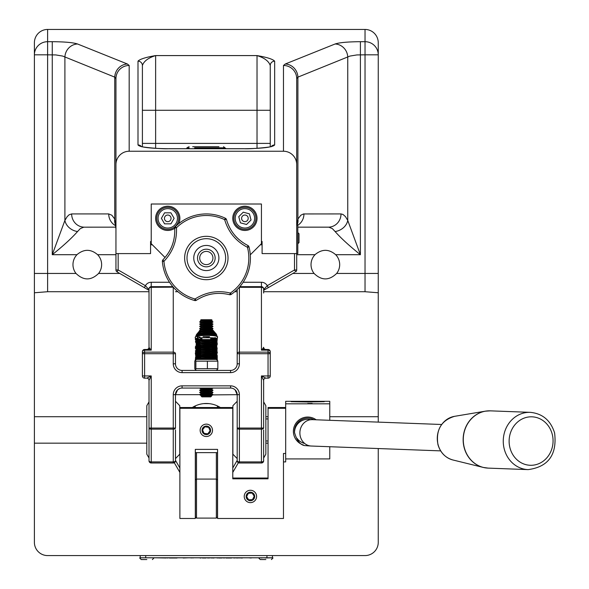 <?xml version="1.0" encoding="UTF-8"?>
<svg xmlns="http://www.w3.org/2000/svg" width="589" height="589" viewBox="0 0 589 589"><rect width="100%" height="100%" fill="white"/><g stroke="black" fill="none" stroke-linecap="round" stroke-linejoin="round"><path stroke-width="0.88" d="M299.013 238.17L299.013 242.594L299.013 238.17M296.701 224.946L297.806 224.946L297.806 253.601L296.701 253.601L296.701 269.968L296.701 78.602L297.901 77.137L349.954 56.073L356.831 54.939L365.033 54.821L365.033 273.443L336.65 273.443C329.118 280.71 321.594 280.71 314.062 273.443A14.327 14.327 0 0 1 315.019 254.706L315.225 254.492C322.117 248.882 328.942 248.948 335.693 254.706A14.327 14.327 0 0 1 336.65 273.443M164.574 223.849L161.393 218.335L164.574 212.828L170.935 212.828L174.116 218.335L170.935 223.849L164.574 223.849M167.755 207.313A11.022 11.022 0 0 1 178.776 218.335A11.022 11.022 0 0 1 167.755 229.357A11.022 11.022 0 0 1 156.733 218.335A11.022 11.022 0 0 1 167.755 207.313M167.755 208.639A9.696 9.696 0 0 0 158.058 218.335A9.696 9.696 0 0 0 167.755 228.039A9.696 9.696 0 0 0 177.451 218.335A9.696 9.696 0 0 0 167.755 208.639M167.755 221.641A3.306 3.306 0 0 1 164.449 218.335A3.306 3.306 0 0 1 167.755 215.029A3.306 3.306 0 0 1 171.06 218.335A3.306 3.306 0 0 1 167.755 221.641M257.025 218.335A12.126 12.126 0 0 1 244.899 230.461A12.126 12.126 0 0 1 232.78 218.335A12.126 12.126 0 0 1 244.899 206.216A12.126 12.126 0 0 1 257.025 218.335M174.705 228.267A12.126 12.126 0 0 1 155.629 218.335A12.126 12.126 0 0 1 167.755 206.216A12.126 12.126 0 0 1 178.614 223.732M165.03 257.496L151.226 243.684L151.226 204.008L261.435 204.008L261.435 243.684L250.296 254.823M296.701 253.601L262.098 253.601L262.098 241.483L261.435 241.483M151.226 241.483L150.563 241.483L150.563 253.601L115.952 253.601L115.952 269.968L115.952 164.567A13.326 13.223 -90 0 1 129.182 151.24L283.478 151.24A13.326 13.223 -90 0 1 296.701 164.567M341.009 213.925A13.223 12.649 -90 0 1 328.36 227.155L297.806 227.155L328.868 227.177L332.358 228.613L335.104 231.536C340.803 238.022 349.233 245.753 360.402 254.706L347.753 220.411L345.485 216.649L343.034 214.47L341.009 213.925L303.49 213.954L300.824 215.221L297.901 219.027A13.223 11.176 28.9 0 1 297.077 224.946M115.79 225.801A13.223 12.649 -90 0 1 108.715 213.925L71.652 213.925L69.119 214.771L67.168 216.649L64.9 220.411L52.259 254.706C63.413 245.753 71.843 238.03 77.549 231.536L80.295 228.613L83.785 227.177L115.908 227.155M76.003 273.443A14.327 14.327 0 0 1 76.96 254.706L77.166 254.492C84.058 248.882 90.883 248.948 97.641 254.706A14.327 14.327 0 0 1 98.591 273.443C91.067 280.71 83.535 280.71 76.003 273.443L47.621 273.443L47.621 54.821L55.822 54.939L62.699 56.073L114.752 77.137L115.952 78.602L115.952 164.567M268.047 443.164L265.845 443.164M146.816 443.164L34.398 443.164L34.398 416.717L146.816 416.717M329.766 416.717L378.256 416.717L378.256 422.114M265.845 416.717L268.047 416.717M34.398 416.717L34.398 292.77L47.621 291.717L149.017 291.717M263.636 291.717L365.033 291.717L378.256 292.77L378.256 42.776A13.326 13.223 -90 0 0 365.033 29.45L47.621 29.45A13.326 13.223 -90 0 0 34.398 42.776L34.398 292.77M378.256 448.546L378.256 542.359A13.223 13.223 0 0 1 365.033 555.582L47.621 555.582A13.223 13.223 0 0 1 34.398 542.359L34.398 443.164M378.256 292.77L378.256 416.717M175.47 291.717L177.915 291.717M234.739 291.717L237.19 291.717M129.182 151.24L129.182 65.475A13.223 13.127 180 0 0 115.952 78.602M155.629 148.332L155.629 143.392L142.405 143.392L142.405 146.757L142.405 65.541C143.826 61.197 148.229 57.877 155.629 55.58C145.77 57.273 139.887 59.136 137.995 61.16L137.995 144.946C139.865 147.243 150.151 148.509 168.859 148.737L243.802 148.737C262.51 148.509 272.795 147.243 274.658 144.946L274.658 61.16C272.766 59.136 266.891 57.273 257.025 55.58C264.424 57.877 268.834 61.197 270.248 65.541L270.248 146.757M365.033 29.45L365.033 41.694L360.402 41.694C347.893 41.782 339.463 42.548 335.104 43.991L285.26 64.01L283.478 65.475A13.223 13.127 0 0 1 296.701 78.602M271.323 146.462A4.41 4.373 0 0 1 274.658 144.946M274.658 61.16A4.41 4.373 180 0 0 270.248 65.541L270.248 110.276L257.025 110.276L257.025 143.392L155.629 143.392L155.629 110.276L142.405 110.276L142.405 65.541A4.41 4.373 180 0 0 137.995 61.16M141.338 146.462A4.41 4.373 180 0 0 137.995 144.946M297.806 225.27A13.223 12.649 -90 0 0 303.946 213.925M285.26 64.01A13.223 12.56 68.1 0 1 297.901 77.137L297.901 219.027L296.827 224.946M335.104 231.536A13.223 10.771 -25.4 0 0 347.753 220.411L347.753 57.118A13.223 12.56 68.1 0 0 335.104 43.991M71.652 213.925A13.223 12.649 90 0 0 84.293 227.155M129.182 65.475L127.401 64.01L77.549 43.991A13.223 12.56 111.9 0 0 64.9 57.118L64.9 220.411A13.223 10.771 25.4 0 0 77.549 231.536M115.687 225.167A13.223 11.176 -28.9 0 1 114.752 219.027L111.829 215.221L108.715 213.925M115.849 225.462L115.952 229.018L114.752 219.027L114.752 77.137A13.223 12.56 111.9 0 1 127.401 64.01M237.109 210.545A11.022 11.022 0 0 1 252.696 210.545A11.022 11.022 0 0 1 252.696 226.132A11.022 11.022 0 0 1 237.109 226.132A11.022 11.022 0 0 1 237.109 210.545M251.761 225.197A9.696 9.696 0 0 0 251.761 211.48A9.696 9.696 0 0 0 238.044 211.48A9.696 9.696 0 0 0 238.044 225.197A9.696 9.696 0 0 0 251.761 225.197M251.047 219.984L246.548 224.483L240.4 222.833L238.759 216.693L243.257 212.187L249.405 213.836L251.047 219.984M242.565 216.001A3.306 3.306 0 0 1 247.24 216.001A3.306 3.306 0 0 1 247.24 220.676A3.306 3.306 0 0 1 242.565 220.676A3.306 3.306 0 0 1 242.565 216.001M297.806 243.684L299.013 242.594L297.924 243.684L297.924 232.662L299.013 233.752L299.013 238.251M254.676 496.232A4.27 4.27 -0 0 1 248.477 500.267A4.27 4.27 -0 0 1 248.087 492.883A4.27 4.27 -0 0 1 254.676 496.232M256.583 496.115A6.177 6.177 0 0 1 247.608 501.953A6.177 6.177 0 0 1 247.041 491.263A6.177 6.177 0 0 1 256.583 496.115M248.33 493.265L252.144 493.059L254.227 496.262L252.497 499.663L248.683 499.862L246.6 496.667L248.33 493.265M246.6 496.586L248.683 499.862M248.683 499.789L252.497 499.663M252.497 499.582L254.227 496.181M210.567 430.883A4.27 4.27 -0 0 1 203.742 433.747A4.27 4.27 -0 0 1 204.677 426.407A4.27 4.27 -0 0 1 210.567 430.883M212.46 431.111A6.177 6.177 0 0 1 202.587 435.242A6.177 6.177 0 0 1 203.941 424.625A6.177 6.177 0 0 1 212.46 431.111M204.854 426.826L208.639 427.305L210.118 430.831L207.799 433.865L204.015 433.386L202.542 429.86L204.854 426.826M202.542 429.786L204.015 433.386M204.015 433.305L207.799 433.865M207.799 433.791L210.118 430.75M268.047 418.919L265.845 418.919M441.64 424.492L312.347 419.648A13.201 11.964 -87.9 0 0 299.897 432.4A13.201 11.964 -87.9 0 0 311.36 446.035L306.641 445.74C308.202 444.695 299.293 449.554 294.522 432.517L294.522 430.633A13.201 13.201 -0 0 1 294.522 430.581M329.766 420.303L329.766 401.315L285.68 401.315L285.68 458.912L329.766 458.912L329.766 446.727M294.522 432.112A13.223 13.223 0 0 1 314.011 419.714M316.168 419.795A14.327 14.327 180 0 0 293.396 431.362A14.327 14.327 180 0 0 303.659 445.1M294.5 430.971A13.223 13.223 180 0 0 294.522 431.362M296.893 438.187A13.223 13.223 180 0 0 304.668 443.465M285.68 403.818L329.766 403.818M307.723 403.509L312.133 403.428L307.723 403.509M307.723 401.992L291.187 401.698L324.252 401.698L307.723 401.992M283.478 461.901L285.68 461.901L285.68 458.912M195.305 452.639L217.569 452.639M285.68 453.464L283.478 453.464L283.478 518.482L217.569 518.482L217.569 449.392L195.305 449.392L195.305 518.482L179.881 518.482L179.881 408.287L232.78 408.287L232.78 407.522L179.881 407.522L179.881 408.287M285.68 407.522L268.047 407.522L268.047 408.287L285.68 408.287M268.047 408.287L268.047 478.813L232.78 478.813L232.78 408.287M232.78 478.04L268.047 478.04M201.939 269.784A12.56 12.56 0 0 0 218.099 262.407A12.56 12.56 0 0 0 210.722 246.239A12.56 12.56 0 0 0 194.554 253.623A12.56 12.56 0 0 0 201.939 269.784M162.38 261.435L163.956 261.31C172.871 251.901 177.046 240.717 176.472 227.759A42.504 42.504 0 0 1 224.659 219.66C228.348 232.088 235.946 241.291 247.454 247.284A42.504 42.504 0 0 1 230.373 293.057C217.768 290.046 205.995 292.019 195.055 298.991A42.504 42.504 0 0 1 163.956 261.31A2.201 0.479 -135.5 0 1 163.006 259.72A2.201 2.201 0 0 0 162.38 261.435A44.087 44.087 0 0 0 194.635 300.515A2.201 2.201 0 0 0 196.439 300.228A2.201 0.479 -123.6 0 1 195.055 298.991L194.635 300.515M174.712 228.341A2.201 0.479 -3.6 0 1 176.472 227.759L175.36 226.632A2.201 2.201 0 0 0 174.712 228.341C175.25 240.459 171.347 250.921 163.006 259.72M225.337 218.239L224.659 219.66A2.201 0.479 -15.5 0 1 226.515 219.638A2.201 2.201 0 0 0 225.337 218.239A44.087 44.087 0 0 0 175.36 226.632M196.439 300.228C206.673 293.705 217.68 291.857 229.467 294.677A2.201 0.479 104.5 0 0 230.373 293.057L231.271 294.36A2.201 2.201 0 0 1 229.467 294.677A2.201 2.201 0 0 0 231.271 294.36A44.087 44.087 0 0 0 248.985 246.887A2.201 2.201 165.4 0 0 247.829 245.466A2.201 0.479 116.4 0 1 247.454 247.284L248.985 246.887M247.829 245.466C237.065 239.863 229.96 231.256 226.515 219.638M212.173 293.963A41.039 41.039 0 0 0 205.37 295.752M234.547 234.982A41.039 41.039 0 0 0 239.473 239.959M170.773 248.639A41.039 41.039 0 0 0 173.232 242.138M215.147 258.011A8.82 8.82 0 0 0 201.917 250.377A8.82 8.82 0 0 0 201.917 265.646A8.82 8.82 0 0 0 215.147 258.011M195.268 360.196L196.63 359.408L216.023 359.408L217.385 360.196L217.842 361.153L195.879 361.153L195.268 360.196L194.812 361.153L194.812 368.677L195.268 369.642L195.879 368.677L217.842 368.677L217.385 369.642L216.023 370.429M195.879 361.153L195.879 368.677M207.394 361.153L207.394 368.677M217.842 361.153L217.842 368.677M199.715 388.063L212.938 388.063M203.087 336.694L209.566 336.694L206.327 337.6M202.969 396.876L201.917 396.876L201.004 395.963L211.65 395.963L210.737 396.876L202.969 396.876M199.715 388.203L200.908 388.887L211.745 388.887L211.745 389.439L212.938 390.132L199.715 390.404L200.908 391.096L211.745 391.096L211.745 391.641L212.938 392.333L199.715 392.605L200.908 393.297L211.745 393.297L212.938 394.674L175.47 394.674L175.559 393.585L175.47 394.674A6.612 6.612 0 0 1 182.082 388.063L181.751 388.07M212.938 394.534L199.715 394.534L200.039 394.998L237.19 394.674L235.077 389.837M198.331 340.921L199.715 339.691L200.908 340.398L211.745 340.398L212.938 339.566L199.715 339.566L212.938 339.706L211.591 358.318M201.291 341.635L212.938 341.907L201.291 341.635M201.291 343.836L212.938 344.116L201.291 343.836M199.715 344.116L200.908 344.801L211.745 344.801L211.745 345.353L212.938 346.045L199.715 346.317L212.938 346.317L216.406 359.629M201.291 348.246L212.938 348.526L201.291 348.246M201.291 350.455L212.938 350.727L201.291 350.455M201.291 352.656L212.938 352.929L201.291 352.656M199.715 352.929L200.908 353.621L211.745 353.621L211.745 354.173L212.938 354.858L199.715 355.138L212.938 355.138L215.132 349.292M201.291 357.067L212.938 357.339L201.291 357.067M211.745 358.583L200.908 358.583L199.715 359.268L199.715 357.339L200.908 358.031L211.745 358.031L211.745 358.583L212.938 359.268L199.715 359.408M199.715 390.404L212.938 390.132M199.715 392.605L212.938 392.333M199.715 335.163L212.938 335.023L199.715 335.163M200.908 333.779L199.715 333.094L212.938 333.094L211.745 333.779L200.908 333.779L200.908 334.331L199.715 335.023M211.745 332.13L200.908 332.13L200.908 331.578L211.745 331.578L211.745 332.13L212.938 332.822L199.715 333.094M200.908 331.578L199.715 330.893L212.938 330.893L211.745 331.578M211.745 329.928L200.908 329.928L200.908 329.376L211.745 329.376L211.745 329.928L212.938 330.613L199.715 330.893M200.908 329.376L199.715 328.684L212.938 328.684L211.745 329.376M211.745 327.72L200.908 327.72L200.908 327.167L211.745 327.167L211.745 327.72L212.938 328.412L199.715 328.684M200.908 327.167L199.715 326.483L212.938 326.483L211.745 327.167M211.745 325.518L200.908 325.518L200.908 324.966L211.745 324.966L211.745 325.518L212.938 326.203L199.715 326.483M200.908 324.966L199.715 324.274L212.938 324.274L211.745 324.966M211.745 323.309L200.908 323.309L200.908 322.765L211.745 322.765L211.745 323.309L212.938 324.002L199.715 324.274M200.908 322.765L199.715 322.073L212.938 322.073L211.745 322.765M211.745 321.108L200.908 321.108L200.908 320.556L211.745 320.556L211.745 321.108L212.938 321.8L199.715 322.073M200.908 320.556L211.745 320.556M212.173 320.313L211.591 319.731L201.07 319.731L200.488 320.313M195.415 452.639L195.415 517.002L196.52 518.099L196.52 452.639M216.354 452.639L216.354 518.099L217.459 517.002L217.459 452.639M203.794 403.612L208.867 403.612L203.794 403.612M220.36 407.522A26.453 26.453 0 0 0 217.459 405.946L217.459 407.522M195.195 407.522L195.195 405.946A26.453 26.453 0 0 0 192.301 407.522M195.195 406.071A26.343 26.343 0 0 0 192.507 407.522M220.146 407.522A26.343 26.343 0 0 0 217.459 406.071M195.195 405.946A26.453 26.453 0 0 1 217.459 405.946M295.597 271.875A2.201 2.201 0 0 0 296.701 269.968A2.201 2.201 0 0 1 295.597 271.875L294.5 269.968L267.237 285.702L268.341 287.609L294.5 272.508M115.952 269.968A2.201 2.201 0 0 0 117.056 271.875L144.312 287.609L145.417 285.702L118.161 269.968L115.952 269.968M144.312 287.609L117.056 271.875L118.161 269.968L118.161 253.601M149.017 289.663L145.417 285.702A6.612 6.612 0 0 1 151.226 282.256L169.507 282.256M263.636 293.042L263.636 288.875A2.201 2.201 0 0 0 261.435 286.666L239.826 286.666L261.435 286.666L261.435 282.256A6.612 6.612 0 0 1 267.237 285.702L263.636 289.663M263.636 290.325L268.341 287.609L263.636 290.325M262.098 244.788L260.331 244.788M152.323 244.788L150.563 244.788M234.017 389.027L233.008 388.526M231.116 388.085L230.571 388.063A6.612 6.612 0 0 1 237.19 394.674L237.19 460.804A2.201 1.104 -0 0 0 239.392 461.901L239.392 429.153A2.201 1.104 180 0 1 237.19 428.056L239.392 428.056L239.392 394.674A8.82 8.82 0 0 0 230.571 385.854L182.082 385.854A8.82 8.82 0 0 0 173.262 394.674L173.262 428.056L149.017 428.056L149.017 460.804A2.201 1.104 -0 0 0 151.226 461.901L151.226 429.153A2.201 1.104 180 0 1 149.017 428.056L149.017 380.347A2.201 2.201 0 0 0 146.816 378.145A2.201 2.201 0 0 1 149.017 380.347L151.226 375.937L146.816 378.145A2.201 2.201 0 0 1 149.017 380.347A2.201 2.201 0 0 0 146.816 378.145L144.607 378.145A2.201 2.201 0 0 1 142.405 375.937L144.607 375.937L144.607 353.709L142.405 353.709A2.201 1.561 -0 0 1 144.607 352.148L144.607 350.131A2.201 1.561 180 0 0 142.405 351.692L142.405 375.937A2.201 2.201 0 0 0 144.607 378.145L144.607 375.937L151.226 375.937L151.226 429.153L173.262 429.153A2.201 1.104 -0 0 0 175.47 428.056L175.47 394.674A6.612 6.612 0 0 1 182.082 388.063L230.571 388.063A6.612 6.612 0 0 1 237.19 394.674L239.392 394.674M179.8 388.468L177.576 389.837L175.47 394.674L173.262 394.674M263.636 428.056A2.201 1.104 180 0 1 261.435 429.153L261.435 428.056L263.636 428.056L263.636 380.347A2.201 2.201 0 0 1 265.845 378.145L261.435 375.937L263.636 380.347A2.201 2.201 0 0 1 265.845 378.145L268.047 378.145A2.201 2.201 0 0 0 270.248 375.937L270.248 351.692A2.201 1.561 180 0 0 268.047 350.131L268.047 352.148A2.201 1.561 -0 0 1 270.248 353.709L268.047 353.709L268.047 375.937L261.435 375.937L261.435 428.056L239.392 428.056L239.392 429.153L261.435 429.153L261.435 461.901A2.201 1.104 -0 0 0 263.636 460.804L263.636 429.941M237.19 289.493L237.19 363.818A6.612 6.612 0 0 1 230.571 370.429L182.082 370.429A6.612 6.612 0 0 1 175.47 363.818L175.47 353.709A2.201 1.561 180 0 0 173.262 352.148L144.607 352.148L144.607 353.709L173.262 353.709L173.262 287.314A2.201 1.561 -0 0 1 173.394 287.314M237.19 363.818L239.392 363.818A8.82 8.82 0 0 1 230.571 372.631A8.82 8.82 0 0 0 239.392 363.818L239.392 352.148A2.201 1.561 180 0 0 237.19 353.709L268.047 353.709L268.047 352.148L239.392 352.148L239.392 287.314L261.435 287.314L261.435 350.131L264.549 349.491A2.201 1.796 -90 0 1 262.988 348.386L261.435 350.131L268.047 350.131L268.047 349.491L264.549 349.491M172.827 286.666L151.226 286.666L172.827 286.666M146.816 350.131L146.816 349.491A2.201 2.201 0 0 0 148.163 349.027M147.412 349.402L146.816 349.491A2.201 2.201 0 0 0 149.017 347.282L149.017 293.042M148.023 349.13L148.722 348.371A2.201 2.201 0 0 0 149.017 347.282L149.665 348.386A2.201 1.796 90 0 1 148.104 349.491L151.226 350.131L149.665 348.386M148.104 349.491L144.607 349.491A2.201 2.201 0 0 0 142.405 351.692A2.201 2.201 0 0 1 144.607 349.491L144.607 350.131L151.226 350.131L151.226 287.314A2.201 1.561 180 0 0 149.017 288.875L149.017 347.282M265.845 349.491L265.241 349.402A2.201 2.201 0 0 0 265.845 349.491M262.988 348.386L263.636 347.282A2.201 2.201 0 0 0 265.241 349.402M263.636 288.875A2.201 1.561 180 0 0 261.435 287.314L261.435 286.666A2.201 2.201 0 0 1 263.636 288.875M265.845 405.696L265.845 454.185L265.845 405.696L263.636 401.875M270.248 351.692A2.201 2.201 0 0 0 268.047 349.491A2.201 2.201 0 0 1 270.248 351.692L270.248 353.709M175.47 353.709L173.262 353.709L173.262 363.818L175.47 363.818A6.612 6.612 0 0 0 182.082 370.429L182.082 372.631L230.571 372.631L230.571 370.429M179.881 472.415L174.3 462.748L179.881 472.415M232.78 472.415L238.361 462.748M263.636 460.804A2.201 2.201 0 0 1 261.435 463.006L239.392 463.006L239.392 461.901L261.435 461.901L261.435 463.006A2.201 2.201 0 0 0 263.636 460.804M175.47 428.056L173.262 428.056L173.262 461.901A2.201 1.104 -0 0 0 175.47 460.804L175.47 429.941M237.19 460.804A2.201 2.201 0 0 0 239.392 463.006M237.19 429.941L237.19 428.056M149.017 460.804A2.201 2.201 0 0 0 151.226 463.006L173.262 463.006A2.201 2.201 0 0 0 175.47 460.804A2.201 2.201 0 0 1 173.262 463.006L173.262 461.901L151.226 461.901L151.226 463.006M237.19 401.286L232.891 405.696L232.891 454.185L237.19 458.595M149.017 401.875L146.816 405.696L146.816 454.185L149.017 458.006M175.47 458.595L179.77 454.185L179.77 405.696L175.47 401.286M173.262 287.174L151.226 287.314L151.226 286.666A2.201 2.201 0 0 0 149.017 288.875M194.62 147.802L223.518 147.802L194.62 147.802M193.715 146.698L201.475 146.698M218.946 146.698L192.699 146.698M199.715 355.439L199.715 357.067L200.908 356.374L211.745 356.374L212.938 357.059M212.938 344.101L215.147 338.255L217.348 338.255L217.348 337.445C219.992 334.964 202.668 335.215 197.219 335.966C193.766 337.416 194.65 338.506 199.87 339.242A1.104 0.707 -85.6 0 0 200.658 338.064A1.104 0.707 -85.6 0 0 200.643 337.806M212.938 258.011A6.612 6.612 0 0 1 203.021 263.739A6.612 6.612 0 0 1 203.021 252.283A6.612 6.612 0 0 1 212.938 258.011M245.127 557.783L242.712 557.783M177.046 558.004L169.389 558.004M192.029 557.783L191.116 558.004M191.8 557.783L188.738 557.783M195.253 557.783L192.655 557.783M193.023 558.004L192.36 557.783M154.811 557.783L166.032 558.004M183.724 557.783L176.98 557.783M166.982 557.783L165.354 557.783M169.441 557.783L166.982 558.004M188.37 557.783L183.231 558.004M200.054 557.783L196.093 557.783M202.447 557.783L201.423 557.783M200.923 558.004L200.054 558.004M207.512 557.783L205.37 557.783M214.823 557.783L213.512 557.783M217.12 557.783L214.978 557.783M225.94 557.783L223.989 557.783M230.807 558.004L225.911 558.004M234.216 557.783L230.984 557.783M236.881 557.783L233.811 558.004M205.973 558.004L202.447 558.004M202.196 557.783L201.747 557.783M201.276 557.783L200.827 557.783M208.359 557.783L207.512 558.004M211.414 557.783L208.359 558.004M213.476 557.783L212.379 558.004M213.078 557.783L211.414 558.004M221.685 558.004L220.661 558.004M219.093 557.783L217.12 558.004M219.182 557.783L218.629 558.004M224.519 558.004L221.427 557.783M221.118 557.783L219.182 558.004M219.395 558.004L220.117 558.004M237.176 557.783L236.395 558.004M237.787 557.783L237.176 558.004M239.745 557.783L237.787 558.004M241.218 557.783L239.745 558.004M255.435 557.783L254.124 557.783M258.991 557.783L255.759 557.783M261.383 557.783L259.602 557.783M259.852 558.004L259.403 557.783M231.587 558.004L230.652 558.004M242.3 557.783L241.77 557.783M246.224 557.783L245.694 557.783M248.263 557.783L246.6 557.783M251.208 558.004L248.536 557.783M253.697 557.783L251.555 557.783M261.965 557.783L263.916 557.783M265.337 557.783L264.211 557.783M266.449 557.783L265.337 558.004M214.006 558.004L213.27 558.004M242.388 558.004L241.218 558.004M140.204 555.582L140.204 557.783L272.457 557.783L272.457 555.582M146.816 559.55L141.235 559.55L146.816 559.55M153.979 557.783L140.204 557.783M265.845 559.55L260.264 559.55L265.845 559.55M272.457 557.783L266.449 557.96M270.248 143.392L257.025 143.392L257.025 148.332M335.693 254.706L360.402 254.706L360.402 41.694M97.641 254.706L115.952 254.706M296.701 254.706L315.019 254.706M77.549 43.991C73.198 42.548 64.768 41.782 52.259 41.694L52.259 254.706L76.96 254.706M47.621 291.717L47.621 273.443L34.398 273.443M52.259 41.694L47.621 41.694L47.621 54.821L34.398 54.821A13.223 13.127 0 0 1 47.621 41.694L47.621 29.45M283.478 65.475L283.478 151.24M257.025 55.58L155.629 55.58L155.629 110.276L257.025 110.276L257.025 55.58M365.033 291.717L365.033 273.443L378.256 273.443M314.062 273.443L292.88 273.443M119.773 273.443L98.591 273.443M365.033 54.821L378.256 54.821A13.223 13.127 -0 0 0 365.033 41.694L365.033 54.821M454.539 416.335C441.264 420.399 435.727 429.808 437.936 444.562C440.329 452.654 445.321 457.793 452.912 459.98A22.213 20.129 -87.9 0 1 438.076 444.621A22.213 20.129 -87.9 0 1 454.539 416.335L485.38 411.166A28.64 25.953 92.1 0 0 463.16 438.51A28.64 25.953 92.1 0 0 483.274 467.43A28.64 25.953 92.1 0 0 485.726 467.902M487.861 410.886A28.64 25.953 92.1 0 0 485.38 411.166L490.32 410.85A28.655 25.968 -87.9 0 0 463.3 438.51A28.655 25.968 -87.9 0 0 488.178 468.115L483.274 467.43L452.912 459.98M528.156 469.617C548.374 466.886 557.187 454.664 554.602 432.952C550.678 420.443 542.579 413.574 530.299 412.344A28.655 25.968 92.1 0 0 503.278 440.012A28.655 25.968 92.1 0 0 528.156 469.617L488.178 468.115M552.202 434.145A24.245 21.97 -87.9 0 1 525.822 464.625A24.245 21.97 -87.9 0 1 515.25 424.382A24.245 21.97 -87.9 0 1 552.202 434.145M294.522 432.517A13.201 13.201 -0 0 1 310.859 419.699M213.91 237.691A21.69 21.69 0 0 0 186.006 250.428A21.69 21.69 0 0 0 198.743 278.332A21.69 21.69 0 0 0 226.647 265.595A21.69 21.69 0 0 0 213.91 237.691M199.575 276.116A19.327 19.327 0 0 1 188.222 251.26A19.327 19.327 0 0 1 213.085 239.907A19.327 19.327 0 0 1 224.431 264.77A19.327 19.327 0 0 1 199.575 276.116M211.745 340.398L211.745 340.943L200.908 340.943L199.715 341.635M212.938 341.907L211.745 342.599L200.908 342.599L199.715 341.907M211.745 342.599L211.745 343.151L200.908 343.151L199.715 343.836M211.745 345.353L200.908 345.353L199.715 346.045M212.938 346.045L211.745 347.009L200.908 347.009L199.715 346.317M211.745 347.009L211.745 347.562L200.908 347.562L199.715 348.246M212.938 348.526L211.745 349.211L200.908 349.211L199.715 348.526M211.745 349.211L211.745 349.763L200.908 349.763L199.715 350.455M211.679 351.464L200.908 351.419L199.715 350.727L195.57 357.118L195.32 360.166L200.532 351.199M212.938 350.727L211.745 351.419L211.745 351.964L200.908 351.964L199.715 352.656M215.147 347.304L211.753 354.173L200.908 354.173L199.715 354.858M212.938 354.858L211.745 355.822L200.908 355.822L199.715 355.138M211.745 389.439L200.908 389.439L199.715 390.132M211.745 391.641L200.908 391.641L199.715 392.333M211.745 393.85L200.908 393.85L199.715 394.534M212.614 394.998L211.745 395.499L200.908 395.499L200.039 394.998M211.745 333.779L211.745 334.331L200.908 334.331M195.415 479.939L196.52 479.085L216.354 479.085L217.459 479.939M296.701 269.968L294.5 269.968L294.5 253.601M261.435 282.256L243.147 282.256M237.19 460.37L232.78 468.005M179.881 468.005L175.47 460.37M173.262 363.818A8.82 8.82 0 0 0 182.082 372.631M270.248 375.937A2.201 2.201 0 0 1 268.047 378.145L268.047 375.937L270.248 375.937M182.067 388.063L182.082 385.854M230.63 388.063L230.571 385.854M151.226 286.666L151.226 282.256M217.348 337.445A1.104 1.097 180 0 1 215.478 338.233M145.711 557.783L145.711 555.582M266.942 555.582L266.942 557.783M261.965 557.96L261.383 557.96M259.403 557.96L258.991 557.96M297.924 232.662L299.013 233.752L297.806 232.662M271.315 146.661L271.801 146.278C273.826 146.956 249.729 149.289 243.802 148.7L168.859 148.7C162.925 149.289 138.827 146.956 140.859 146.278L141.338 146.661M297.106 224.946L296.834 225.41M115.606 225.013L115.849 225.454M297.924 243.684L299.013 242.594M265.845 440.962L268.047 440.962M530.299 412.344L490.32 410.85M311.36 446.035L440.653 450.879M312.347 419.648L310.786 419.707M196.63 370.429L195.268 369.642M201.917 335.163L201.917 335.531M200.628 338.388L201.917 337.747L201.917 339.566M210.737 335.163L210.737 335.531M212.681 356.912L215.486 354.063L210.737 337.769L210.737 339.566M200.908 340.398L200.908 340.943M211.745 340.943L212.938 341.635M200.908 342.599L200.908 343.151M211.745 343.151L212.938 343.836M211.745 344.801L212.938 344.116L211.665 345.287M200.908 344.801L200.908 345.353M200.908 347.009L200.908 347.562M211.745 347.562L212.938 348.246L215.14 342.467M200.908 349.211L200.908 349.763M211.745 349.763L212.938 350.455M200.908 351.419L200.908 351.964M211.745 351.964L212.938 352.656M211.745 353.621L212.938 352.929M200.908 353.621L200.908 354.173M200.908 355.822L200.908 356.374M211.745 355.822L211.745 356.374M211.745 358.031L212.938 357.339M200.908 358.031L200.908 358.583M211.745 388.887L212.938 388.203M200.908 388.887L200.908 389.439M211.745 391.096L212.938 390.404M200.908 391.096L200.908 391.641M211.745 393.297L212.938 392.605M200.908 393.297L200.908 393.85M200.908 395.499L201.004 395.963M211.745 395.499L211.65 395.963M211.745 334.331L212.938 335.023M200.908 332.13L199.715 332.822M200.908 329.928L199.715 330.613M200.908 327.72L199.715 328.412M200.908 325.518L199.715 326.203M200.908 323.309L199.715 324.002M200.908 321.108L199.715 321.8M216.354 518.099L196.52 518.099M149.017 290.325L144.438 287.682M264.638 349.13L263.931 348.371M175.544 393.702L177.576 389.837M265.845 454.185L263.636 458.006M225.506 148.7L223.518 147.802M187.147 148.7L189.135 147.802M186.566 148.7L187.081 147.677L189.135 146.698M226.088 148.7L223.518 146.698M212.938 358.237L212.938 357.781M217.348 338.314L212.018 347.716M200.591 347.738L196.152 342.621L195.334 337.696M195.408 336.974L200.518 329.148M212.084 329.177L216.457 334.257L217.216 336.901M217.348 338.344L212.298 347.878L215.147 341.443M197.499 341.502L200.312 347.908L197.359 345.125L195.357 337.777M195.482 336.82L200.812 329.317M211.79 329.347L217.127 336.761M217.334 338.41L212.577 348.04M200.024 348.07L195.379 337.858M195.585 336.68L201.048 329.538M211.598 329.582L217.024 336.628M217.319 338.484L212.843 348.195M199.759 348.224L195.415 337.939M195.703 336.555L196.512 334.5L199.715 330.731M212.938 330.797L216.892 336.503M217.297 338.565L216.855 342.894L212.938 348.46M217.15 360.056L217.275 356.684L212.533 348.762L211.65 349.306M201.048 349.38L195.312 339.382L195.452 338.02M195.843 336.437L199.855 330.966M212.747 331.003L215.449 333.779L216.752 336.4M217.267 338.638L211.642 349.66M200.996 349.689L198.427 347.79L195.489 338.079M195.99 336.348L200.127 331.128M212.496 331.151L216.575 336.297M217.231 338.704L211.915 349.859M200.694 349.888L195.563 338.189M196.196 336.245L200.393 331.283M212.195 331.32L216.421 336.231M217.194 338.771L212.835 349.586L212.187 350.021L215.132 343.453M200.429 350.043L195.629 338.263M196.343 336.186L200.709 331.467M211.885 331.497L216.244 336.164M217.127 338.859L212.452 350.168M200.135 350.205L195.681 338.322M196.557 336.12L200.989 331.644M211.642 331.681L216.008 336.091M217.061 338.933L214.705 348.497L212.739 350.337M199.848 350.374L195.511 339.397L195.769 338.395M196.822 336.047L201.063 331.924M211.62 331.99L212.717 332.689M212.938 332.859L215.765 336.032M217.017 338.969L212.938 350.551M199.715 350.588L198.846 349.866L195.872 338.476M197.028 336.002L199.745 333.109M212.835 333.153L215.552 335.988M216.936 339.036L211.591 351.736M201.055 351.78L195.946 338.52M197.286 335.951L200.039 333.278M212.585 333.3L215.287 335.936M216.833 339.102L214.602 349.652L211.782 351.986M200.827 352.016L195.725 339.544L196.056 338.587M197.624 335.892L200.289 333.426M212.327 333.448L214.956 335.885M216.737 339.154L212.092 352.163M197.536 346.045L200.51 352.2L196.196 338.653M197.904 335.855L200.569 333.588M212.018 333.624L214.632 335.84M216.649 339.19L213.13 351.773L212.357 352.318M197.514 345.92L200.26 352.34L196.299 338.69M198.257 335.811L200.901 333.779M211.716 333.801L214.3 335.796M216.531 339.227L217.312 344.138L212.622 352.472M199.973 352.509L195.46 341.708L196.446 338.741M198.677 335.759L201.063 334M211.591 334.059L213.932 335.752M216.362 339.249L216.899 340.707L212.901 352.634M199.715 352.693L196.616 349.063L196.623 338.793M199.06 335.723L199.752 335.163M212.791 335.163L213.468 335.708M216.222 339.257L211.598 353.82M201.07 353.871L196.778 338.837M199.538 335.678L200.282 335.163M212.246 335.163L212.968 335.664M216.053 339.242L211.665 354.099M200.959 354.136L196.947 338.874M200.12 335.634L200.878 335.163M211.687 335.163L212.467 335.627M215.817 339.176L216.781 341.348L211.959 354.291M200.635 354.328L198.972 353.128L195.401 346.376M211.083 335.163L211.893 335.59M214.786 338.086L212.261 354.468M200.348 354.49L197.367 338.955M210.737 335.355L211.142 335.546M214.44 338.034L215.14 338.874M217.282 344.226L213.63 353.768L212.519 354.615M200.091 354.644L197.146 339.588L197.587 338.992M214.087 337.99L217.127 348.055L212.776 354.769M199.804 354.814L199.089 354.261L197.565 339.404M213.689 337.946L212.938 355.012M201.018 355.933L199.98 355.285M199.715 355.093L198.118 339.065M213.203 337.902L217.127 348.651L211.613 356.212M201.026 356.264L195.894 350.256L198.397 339.102M212.658 337.85L215.78 341.164L211.826 356.419M200.783 356.448L197.094 341.068M214.484 339.765L216.995 350.065L212.143 356.603L215.154 349.91M200.459 356.632L195.327 348.151L199.06 339.168M200.658 338.012L201.07 337.784M211.473 337.777L216.642 343.696L212.43 356.772M200.186 356.794L199.421 339.205L198.081 341.51L199.951 339.838M199.929 356.941L195.342 347.495L199.885 339.242M200.451 338.859L201.917 338.086M210.737 338.138L215.206 341.679L212.938 357.067M199.715 357.162L196.225 344.057M199.885 339.566L201.917 338.403M210.737 338.461L212.71 339.566M201.063 358.362L195.982 345.044M200.363 339.566L201.917 338.763M210.737 338.793L212.173 339.566M212.636 339.882L215.125 342.319M215.221 342.437L216.767 352.406L211.716 358.561M200.886 358.591L195.364 348.209L200.253 340.015M201.011 339.566L201.917 339.124M210.737 339.168L211.547 339.566M212.349 340.052L216.855 346.015L212.011 358.73M200.599 358.76L197.838 356.448L200.532 340.177M212.084 340.199L212.305 358.9L215.154 352.303M200.282 358.944L195.349 350.86M199.384 341.311L200.805 340.332M211.797 340.368L212.6 359.069M200.024 359.091L198.773 342.187M212.658 341.303L212.843 359.209M199.767 359.238L195.607 347.944L199.715 341.767M212.938 341.826L217.194 348.916L213.034 359.408M199.48 359.408L198.441 358.48L197.05 344.963M198.765 342.908L199.862 341.995M212.762 342.018L213.49 359.408M199.097 359.408L198.346 343.63L200.113 342.143M212.467 342.18L216.097 346.236L213.881 359.408M198.729 359.408L200.429 342.319M212.901 354.836L215.147 348.843L212.187 342.342L214.205 359.408L215.147 355.572M198.338 359.408L196.306 356.404M199.104 343.645L200.702 342.481M211.907 342.511L217.356 352.377L214.514 359.408M198.044 359.408L196.623 357.354L196.454 347.4M199.347 343.748L200.974 342.651M211.65 342.688L214.838 359.408L215.147 357.118M197.521 357.722L197.742 359.408L199.516 343.969L201.048 342.989M211.657 343.07L212.357 343.505M212.938 343.917L217.091 350.33L215.14 359.099M197.455 359.408L196.711 358.267L195.496 350.882M212.85 344.167L215.346 359.408M197.234 359.408L195.298 353.142L197.926 346.199M197.963 346.155L200.017 344.285M212.592 344.315L217.26 351.928L215.567 359.408M197.02 359.408L200.289 344.447M212.438 344.624L215.802 359.408M196.778 359.408L198.559 346.185L200.606 344.631M212.003 344.661L217.223 352.561L216.001 359.408M196.608 359.423L195.791 357.413L200.878 344.786M211.731 344.815L212.364 345.198L216.134 359.467M196.476 359.496L201.063 345.021M211.591 345.073L213.218 346.185M213.343 346.288L216.259 359.54M196.328 359.584L195.408 353.636L199.715 346.236M196.211 359.643L199.929 346.442M212.695 346.457L216.524 359.695M212.43 346.612L217.142 357.95L216.612 359.746M195.975 359.783L195.526 358.245L200.466 346.752M212.128 346.788L215.029 349.417L216.723 359.813M195.879 359.835L200.775 346.936M211.826 346.965L216.84 359.872M195.806 359.886L201.018 347.12M211.613 347.157L217.275 355.557L216.921 359.923M195.695 359.945L199.715 348.283M199.995 348.084L201.011 347.466M212.938 348.379L214.462 349.785L216.98 359.96M195.622 359.989L199.811 348.578M212.776 348.614L217.069 360.004M195.563 360.019L197.602 351.066M197.624 351.029L198.758 349.814M199.457 349.211L200.091 348.74M195.489 360.063L200.341 348.887M211.591 349.476L212.261 348.916L214.065 350.389M214.094 350.418L217.194 360.078M195.43 360.1L196.336 353.82M211.944 349.093L217.223 360.1L212.938 352.855M199.715 352.782L195.717 358.561L195.401 360.115L195.982 354.968L200.952 349.24M211.665 349.284L217.223 357.42L217.282 360.129M211.598 349.557L214.617 352.008L217.319 360.151M212.901 350.749L217.334 360.159L212.077 351.228M215.147 359.364L215.132 358.524M215.066 359.408L215.154 358.186M215.029 359.408L215.147 357.987M214.948 359.408L215.088 356.662M214.771 359.408L215.154 356.912M197.506 356.603L197.963 359.408M214.676 359.408L215.132 356.581M214.536 359.408L215.14 356.102M214.374 359.408L215.162 355.793M197.499 355.594L198.383 359.408M214.065 359.408L215.132 355.123M197.521 355.042L198.743 359.408M213.844 359.408L215.147 354.711M213.616 359.408L215.154 354.519M197.514 354.188L199.185 359.408M213.38 359.408L215.132 354.151M197.536 354.283L199.465 359.408M213.122 359.408L215.14 353.68M197.506 353.672L199.715 359.342M212.938 359.268L215.162 353.407M197.499 353.172L199.862 359.18M212.717 359.143L215.14 353.157M197.536 353.26L200.091 359.054M212.511 359.025L215.132 352.693M197.514 352.634L200.319 358.922M197.499 352.207L200.54 358.789M212.055 358.76L215.154 352.119M211.797 358.613L215.132 351.721M211.613 358.421L212.673 357.494M212.938 357.206L215.14 351.258M212.813 356.993L215.162 351.022M212.592 356.86L215.14 350.735M212.379 356.743L215.132 350.264M211.907 356.47L215.147 349.711M211.665 356.301L212.916 355.152M211.598 356.021L212.099 355.623M197.499 348.813L199.921 354.74M212.681 354.711L215.154 348.636M197.506 348.327L200.127 354.622M212.46 354.585L215.132 348.313M197.536 348.423L200.363 354.482M212.239 354.453L215.132 347.834M197.506 347.819L200.599 354.35M212.011 354.328L215.154 347.517M197.499 347.333L200.834 354.21M199.84 352.583L197.521 347.061M211.591 353.945L212.467 353.209M212.938 352.715L215.132 346.855L212.099 340.192M212.776 352.561L215.147 346.435M197.499 346.384L200.046 352.465M212.555 352.436L215.154 346.244M212.32 352.296L215.132 345.883M212.099 352.17L215.14 345.412M211.863 352.038L215.162 345.125M211.635 351.854L212.754 350.83M212.938 350.632L215.14 344.889M197.536 345.014L199.745 350.433M200.569 351.221L201.055 351.596M212.85 350.403L215.132 344.425M197.514 344.366L199.966 350.308M212.651 350.286L215.154 344.035M212.423 350.153L215.154 343.843M197.521 343.291L200.658 349.91M211.959 349.881L215.14 342.989M197.499 342.982L200.893 349.77M211.716 349.741L215.162 342.746M197.506 342.481L199.715 348.335M200.113 348.754L201.063 349.557M197.529 342.194L199.877 348.158M212.725 348.121L215.132 341.995M197.514 341.959L200.098 348.025M212.519 348.003L215.154 341.635M197.521 341.105L200.554 347.768M212.04 347.731L215.132 341.024M197.521 340.891L200.805 347.62M211.804 347.591L215.147 340.575M197.499 340.552L199.715 346.251M199.848 346.398L201.018 347.458M211.613 347.407L212.629 346.494M212.938 346.155L215.162 340.361M197.506 340.052L199.789 346.001M212.806 345.964L215.147 339.971M197.514 339.809L200.002 345.876M212.6 345.846L215.147 339.639M197.514 339.463L200.223 345.75M212.379 345.721L215.147 339.279M197.514 339.109L200.459 345.618M212.143 345.581L215.147 338.947M197.514 338.984L200.694 345.478M211.9 345.448L215.147 338.601M197.529 338.984L200.945 345.331M217.348 359.732L212.357 351.066M195.305 360.166L199.494 351.854M197.808 357.258L198 356.632M198.029 356.536L198.191 356.117M199.097 354.46L200.172 353.194M213.049 353.915L213.351 354.291M214.86 357.324L215.022 358.046M212.46 351.206L213.476 352.362M214.425 354.033L214.587 354.431M214.838 355.241L214.926 355.623M199.229 343.593L200.4 342.305M198.559 342.555L200.496 340.155M201.269 339.566L201.917 339.161M210.737 339.22L211.282 339.566M211.694 337.784L214.514 341.532M198.235 358.053L198.508 357.494M198.765 357.03L200.091 355.351M200.039 337.041L197.057 336.621L197.514 337.445L197.057 338.27C197.087 337.372 217.341 337.666 215.596 338.27L215.147 337.445M139.652 557.96L141.235 559.55M153.979 557.96L152.389 559.55M258.681 557.96L260.264 559.55M273.009 557.96L271.419 559.55"/></g></svg>

